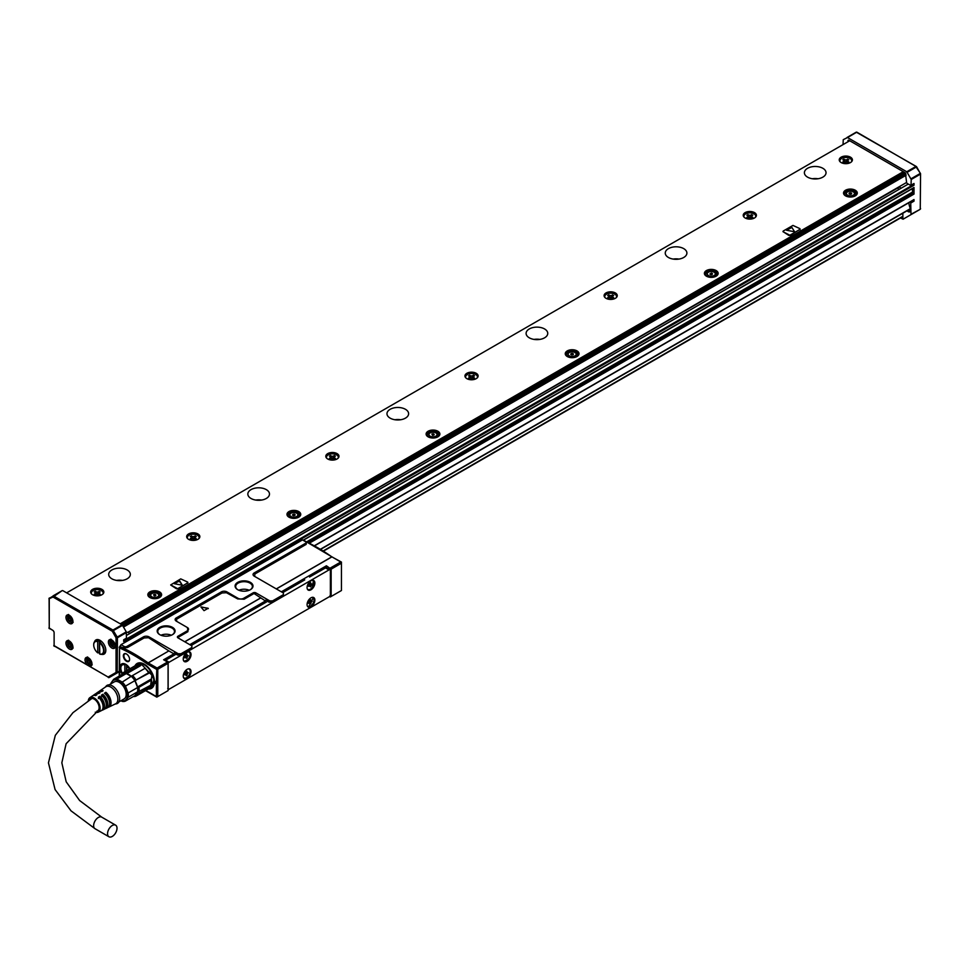 <?xml version="1.0" encoding="UTF-8"?>
<svg xmlns="http://www.w3.org/2000/svg" width="969" height="969" viewBox="0 0 969 969"><rect width="100%" height="100%" fill="white"/><g stroke="black" fill="none" stroke-linecap="round" stroke-linejoin="round"><path stroke-width="1.45" d="M306.349 542.143L305.55 541.683L306.349 542.143L306.168 544.384L254.835 574.023L254.205 572.933L305.55 543.294A1.962 1.139 -0 0 0 305.55 541.683L302.485 539.915L121.04 644.664L119.708 646.698M331.144 596.468L331.144 569.154L341.439 563.219L341.439 590.521L330.308 596.952L329.508 596.492M157.777 669.252L168.073 663.305L168.073 690.618L157.777 696.566L157.777 669.252L156.796 668.683L156.384 681.946L157.22 681.946L157.22 683.872L156.384 683.872L156.384 696.566L157.087 696.965M149.008 636.875A3.937 2.277 -0 0 0 143.448 636.875L144.078 637.965L148.536 637.711L149.008 636.875L178.235 653.748L181.009 653.748L191.862 647.486L191.862 648.77L181.009 655.032L177.4 655.032L174.614 652.621L173.923 653.833L163.628 659.768L167.516 662.021L157.087 668.041L148.136 662.881L147.361 664.031A166.874 96.343 -120 0 0 119.514 647.946L119.223 674.872L120.071 675.599M119.514 674.472L119.223 674.872A0.981 0.981 0 0 0 119.72 675.732L119.514 647.946A0.981 0.63 -66.2 0 1 120.132 646.698L121.04 644.664L124.105 646.432A1.962 1.139 -0 0 0 126.891 646.432L127.52 647.522L144.078 637.965M341.439 562.408L304.266 540.605A0.981 0.981 0 0 0 303.6 540.569M341.439 563.219L341.439 562.081L331.882 556.896L276.371 588.946M331.144 569.154L326.42 565.787L326.42 567.773M281.337 591.817L326.42 565.787M266.172 599.763L268.946 602.173L269.782 600.889L255.877 592.858A1.962 1.139 -0 0 0 253.091 592.858L265.47 600.974L266.172 599.763L268.946 601.374M189.779 644.664L265.47 600.974M304.75 579.898L282.73 592.616M167.516 662.021L168.073 662.99M157.777 696.566L156.796 697.135L145.532 690.631M156.384 683.872L155.415 683.315L155.415 681.377L156.384 681.946M129.919 668.767A8.164 4.712 -120 0 0 125.776 664.346A8.164 4.712 -120 0 0 121.694 663.947A8.164 4.712 -120 0 0 122.288 674.315M126.467 661.221A4.433 2.556 -120 0 0 129.604 659.404A4.433 2.556 -120 0 0 126.467 653.99L126.467 653.99A4.433 2.556 -120 0 0 124.638 653.615A4.433 2.556 -120 0 0 123.499 657.006A4.433 2.556 -120 0 0 126.467 661.221M148.342 689.007A14.365 8.297 -120 0 0 153.066 686.876A14.365 8.297 -120 0 0 149.153 668.44A14.365 8.297 -120 0 0 139.185 662.832A14.365 8.297 -120 0 0 134.97 665.86M120.083 646.686L123.305 647.825L127.52 647.522M143.448 636.875L126.891 646.432M191.862 647.486L191.862 645.875L177.957 637.844A1.962 1.139 -0 0 1 177.957 636.233L187.417 630.771A3.937 2.277 -0 0 0 187.417 627.561L187.925 631.667L178.466 637.13L177.957 636.233M253.091 592.858L243.631 598.321A3.937 2.277 -0 0 1 238.059 598.321L226.928 591.889A3.937 2.277 -0 0 0 221.368 591.889L176.285 617.919A3.937 2.277 -0 0 0 176.285 621.129L187.417 627.561M268.946 602.173L272.568 602.173L283.42 595.911L283.42 594.627L272.568 600.889L269.782 600.889M283.42 594.627L283.42 593.016L254.205 576.143A3.937 2.277 -0 0 1 254.205 572.933M250.377 582.369A8.951 5.172 -0 0 0 237.708 582.369A8.951 5.172 -0 0 0 237.708 589.685L237.708 589.685A8.951 5.172 -0 0 0 250.377 589.685A8.951 5.172 -0 0 0 252.352 584.089A8.951 5.172 -0 0 0 250.377 582.369M172.458 627.355A8.951 5.172 -0 0 0 159.8 627.355A8.951 5.172 -0 0 0 159.8 634.671L159.8 634.671A8.951 5.172 -0 0 0 172.458 634.671A8.951 5.172 -0 0 0 174.432 629.075A8.951 5.172 -0 0 0 172.458 627.355M330.308 568.028L340.749 562.008M174.614 652.621L177.4 655.032M156.384 669.252L147.518 664.128L148.221 662.929L168.872 650.902L148.136 662.881A167.867 96.912 60 0 0 120.132 646.698L120.132 646.698M168.945 650.962L173.923 653.833M177.4 654.232L178.235 653.748M148.536 637.711L168.872 650.902M309.547 577.052L325.511 567.919A1.962 1.139 120 0 1 326.492 567.81L329.969 569.82A1.962 1.139 120 0 0 328.988 569.917L169.115 662.227A1.962 1.139 120 0 0 168.134 663.268M157.087 668.041L156.796 668.683M157.22 683.872L155.827 683.072L155.827 681.619M126.612 654.075A4.033 2.326 -120 0 0 125.074 653.809A4.033 2.326 -120 0 0 124.735 653.954A4.033 2.326 -120 0 0 124.117 657.176A4.033 2.326 -120 0 0 126.745 660.737A4.033 2.326 -120 0 0 128.768 660.931A4.033 2.326 -120 0 0 129.604 659.247M138.434 663.402L139.645 662.808A13.966 8.067 -120 0 0 138.058 663.377A13.966 8.067 -120 0 0 136.799 664.431M150.486 688.135A13.966 8.067 -120 0 0 152.036 687.578A13.966 8.067 -120 0 0 153.32 686.488L152.206 687.239M181.009 653.748L181.009 655.032M178.526 638.171L178.466 637.13M176.77 621.408L176.285 617.919M221.368 591.889L221.998 592.98L176.915 619.009M221.998 592.98L226.443 592.725L237.708 598.927L244.14 599.205L253.599 593.743M272.568 602.173L272.568 600.889M254.835 574.023L254.69 576.422M250.159 589.806A8.358 4.833 -0 0 0 252.412 586.511A8.358 4.833 -0 0 0 251.795 584.707A8.358 4.833 -0 0 0 249.954 583.096A8.358 4.833 -0 0 0 240.845 582.054A8.358 4.833 -0 0 0 235.685 586.511A8.358 4.833 -0 0 0 237.926 589.806M172.24 634.792A8.358 4.833 -0 0 0 174.493 631.497A8.358 4.833 -0 0 0 173.875 629.693A8.358 4.833 -0 0 0 172.034 628.082A8.358 4.833 -0 0 0 162.925 627.04A8.358 4.833 -0 0 0 157.765 631.497A8.358 4.833 -0 0 0 160.006 634.792M200.971 607.03L204.035 610.652L208.165 608.266L200.983 607.042M201.491 606.945L208.287 608.617M169.115 689.213L167.722 688.414L169.115 689.213L328.988 596.916A1.962 1.139 -60 0 0 330.381 594.506L330.381 570.729A1.962 1.139 120 0 0 329.969 569.82M176.007 654.232L165.638 660.216A1.962 1.139 120 0 0 165.118 660.64M267.565 601.374L191.172 645.475M249.19 590.254A8.358 4.833 -0 0 0 238.895 590.254M171.271 635.24A8.358 4.833 -0 0 0 160.975 635.24M189.003 668.804A5.511 3.186 120 0 0 184.013 672.934A5.511 3.186 120 0 0 184.376 678.603A5.511 3.186 120 0 0 185.273 678.857A5.511 3.186 120 0 0 190.251 674.727A5.511 3.186 120 0 0 189.888 669.058A5.511 3.186 120 0 0 189.003 668.804M312.842 597.304A5.511 3.186 120 0 0 307.851 601.434A5.511 3.186 120 0 0 308.215 607.103A5.511 3.186 120 0 0 309.099 607.357A5.511 3.186 120 0 0 314.089 603.227A5.511 3.186 120 0 0 313.726 597.558A5.511 3.186 120 0 0 312.842 597.304M189.003 659.671A5.511 3.186 120 0 0 189.888 652.028A5.511 3.186 120 0 0 185.273 653.93A5.511 3.186 120 0 0 184.376 661.573A5.511 3.186 120 0 0 189.003 659.671M312.842 588.171A5.511 3.186 120 0 0 313.726 580.528A5.511 3.186 120 0 0 309.099 582.43A5.511 3.186 120 0 0 308.215 590.073A5.511 3.186 120 0 0 312.842 588.171M189.597 668.925A5.511 3.186 -60 0 1 189.573 674.654A5.511 3.186 -60 0 1 184.716 678.53L184.122 678.421M313.435 597.425L308.542 607.042A5.511 3.186 -60 0 1 307.948 606.921M184.11 661.379L188.446 659.344A5.511 3.186 120 0 0 189.597 651.895M307.948 589.891A5.511 3.186 120 0 0 312.284 587.856L313.435 580.395M183.444 677.404A5.111 2.955 120 0 0 184.025 677.937A5.111 2.955 120 0 0 188.313 676.168A5.111 2.955 120 0 0 189.137 669.082A5.111 2.955 120 0 0 188.386 668.852M307.282 605.916A5.111 2.955 120 0 0 307.851 606.449A5.111 2.955 120 0 0 312.151 604.68A5.111 2.955 120 0 0 312.975 597.582A5.111 2.955 120 0 0 312.224 597.352M183.444 660.374A5.111 2.955 120 0 0 184.025 660.906A5.111 2.955 120 0 0 188.313 659.138A5.111 2.955 120 0 0 189.137 652.052A5.111 2.955 120 0 0 188.386 651.822M307.282 588.886A5.111 2.955 120 0 0 307.851 589.418A5.111 2.955 120 0 0 312.151 587.65A5.111 2.955 120 0 0 312.975 580.552A5.111 2.955 120 0 0 312.224 580.322M186.302 671.905L187.829 672.462M186.993 672.631L188.386 672.789M187.55 673.273L186.86 675.441L186.302 675.114M185.333 673.903L186.302 675.756L186.86 675.441M186.096 674.339L184.776 674.872L184.776 674.23L186.302 671.578L186.86 671.263L186.86 672.22M310.141 600.405L311.667 600.974M310.819 601.131L312.224 601.289M311.388 601.773L310.698 603.941L310.141 603.626M309.305 602.815L310.698 603.941M309.935 602.851L308.602 603.384L308.602 602.742L310.141 600.09L310.698 599.763L310.698 600.732M186.302 654.874L187.829 655.432M186.993 655.601L188.386 655.759M187.55 656.243L186.86 658.411L186.302 658.084M185.467 657.285L186.86 658.411M186.096 657.309L184.776 657.842L184.776 657.2L186.302 654.547L186.86 654.232L186.86 655.189M310.141 583.374L311.667 583.944M310.819 584.101L312.224 584.259M311.388 584.743L310.698 586.911L310.141 586.584M309.305 585.785L310.698 586.911M309.935 585.821L308.602 586.354L308.602 585.712L310.141 583.059L310.698 582.732L310.698 583.701M139.1 663.135L139.839 662.808M186.714 672.789L186.024 673.988L186.86 674.472M310.552 601.289L309.862 602.5L310.698 602.972M186.714 655.759L186.024 656.958L186.86 657.442M310.552 584.259L309.862 585.47L310.698 585.942M127.145 665.34L129.81 668.84M125.498 664.201L125.146 664.407A7.377 4.264 -120 0 0 122.36 664.468A7.377 4.264 -120 0 0 120.834 667.847A7.377 4.264 -120 0 0 120.834 668.004M126.539 664.855L126.539 670.73M126.685 670.645L126.963 665.449M126.685 665.933A6.989 4.033 60 0 1 128.065 667.29A6.989 4.033 60 0 1 129.337 669.119M122.821 673.891A6.989 4.033 60 0 1 120.834 668.162A6.989 4.033 60 0 1 124.868 664.891L125.146 664.407M124.868 664.891L124.868 671.687M153.853 685.362A13.772 7.958 60 0 1 153.599 685.798A13.772 7.958 60 0 1 151.939 687.409A13.772 7.958 60 0 1 151.794 687.481M138.022 663.632A13.772 7.958 60 0 1 138.155 663.547A13.772 7.958 60 0 1 140.893 662.905M136.035 665.279A13.772 7.958 60 0 1 137.537 663.91A13.772 7.958 60 0 1 149.093 668.658L154.059 679.802L151.309 687.772L148.754 688.414M136.266 665.182A13.578 7.837 60 0 1 148.887 668.852A13.578 7.837 60 0 1 153.877 681.522A13.578 7.837 60 0 1 148.79 688.305M145.992 687.978A12.391 7.158 60 0 0 149.093 687.457L148.596 688.862L136.072 696.093L134.873 695.645L137.441 692.266A12.391 7.158 60 0 1 135.175 695.488L150.486 686.658L151.879 675.236L142.007 664.831L138.579 664.94M110.866 683.848A12.391 7.158 60 0 1 110.987 683.097L113.664 679.293A12.391 7.158 60 0 1 116.886 679.015L122.227 682.091L131.251 676.289A12.391 7.158 60 0 0 126.709 673.673L140.626 665.63L139.366 665.061A13.384 7.728 -120 0 0 135.793 665.388L123.269 672.619A13.384 7.728 60 0 1 126.842 672.292L139.366 665.061M145.023 668.331L145.156 668.259A12.391 7.158 60 0 1 149.093 673.14L148.596 672.777A13.384 7.728 -120 0 0 145.023 668.331L132.499 675.563A13.384 7.728 60 0 1 136.072 680.008L148.596 672.777M136.072 680.008L135.175 681.171A12.391 7.158 60 0 1 137.441 687.021L134.873 680.662L149.093 673.14M151.358 678.99L151.43 680.068L138.906 687.3L137.441 687.021L151.358 678.99A12.391 7.158 60 0 1 151.661 681.788A12.391 7.158 60 0 1 151.648 682.176M113.664 679.293L123.087 673.855A12.391 7.158 -120 0 0 122.772 674.024A12.391 7.158 -120 0 0 122.482 674.206M134.873 695.645L125.449 701.084L128.126 697.28L137.537 691.842A12.391 7.158 60 0 0 137.537 687.554L128.126 692.992L125.449 686.1L134.873 680.662A12.391 7.158 60 0 0 131.651 676.653L126.309 673.576A12.391 7.158 -120 0 1 126.709 673.673L126.842 672.292M131.251 676.289L132.499 675.563M137.441 692.266L151.43 684.841A13.384 7.728 -120 0 0 151.661 682.588A13.384 7.728 -120 0 0 151.43 680.068M122.772 674.024L123.269 672.619M123.087 673.855A12.391 7.158 60 0 1 126.309 673.576L116.886 679.015M138.906 687.3A13.384 7.728 60 0 1 138.906 692.072M136.072 696.093A13.384 7.728 60 0 1 133.322 696.541M120.871 700.793L122.227 701.374A12.391 7.158 60 0 0 125.449 701.084M122.227 682.091A12.391 7.158 60 0 1 123.766 683.739A12.391 7.158 60 0 1 125.449 686.1M111.241 683.642A11.604 6.698 60 0 1 123.172 684.332A11.604 6.698 60 0 1 127.363 696.372A11.604 6.698 60 0 1 121.077 700.672M128.126 692.992A12.391 7.158 60 0 1 128.126 697.28M109.085 684.877L114.318 681.861A9.835 5.681 60 0 1 123.402 686.355A9.835 5.681 60 0 1 125.34 697.753A9.835 5.681 60 0 1 124.153 698.903L118.933 701.919M105.803 686.573A10.429 6.02 60 0 1 106.081 686.209A10.429 6.02 60 0 1 116.05 689.25A10.429 6.02 60 0 1 118.751 702.21A10.429 6.02 60 0 1 116.268 703.857L115.154 704.039M99.044 691.539A9.278 5.354 60 0 1 99.65 690.994L105.754 686.815A9.835 5.681 60 0 1 114.936 690.994A9.835 5.681 60 0 1 116.995 702.573A9.835 5.681 60 0 1 115.59 703.833L108.916 707.031A9.278 5.354 60 0 1 108.14 707.285M88.312 700.769A8.358 4.833 60 0 1 89.003 698.564A8.358 4.833 60 0 1 89.826 697.704A8.358 4.833 60 0 1 97.627 701.265A8.358 4.833 60 0 1 99.383 711.113A8.358 4.833 60 0 1 98.184 712.179L101.079 710.786A8.612 4.966 60 0 0 102.314 709.683A8.612 4.966 60 0 0 98.366 697.196L99.759 696.287A8.733 5.039 60 0 1 103.78 708.969A8.733 5.039 60 0 1 102.532 710.095L104.277 709.26A8.878 5.124 60 0 0 105.548 708.121A8.878 5.124 60 0 0 101.43 695.197L102.823 694.288A9 5.196 60 0 1 107.014 707.406A9 5.196 60 0 1 105.73 708.569A9 5.196 60 0 1 104.943 708.823M102.532 710.095A8.733 5.039 60 0 1 101.757 710.35M98.184 712.179A8.358 4.833 60 0 1 95.289 712.179M105.73 708.569L107.462 707.733A9.145 5.281 60 0 0 108.77 706.558A9.145 5.281 60 0 0 104.482 693.198L105.875 692.302A9.278 5.354 60 0 1 110.248 705.844A9.278 5.354 60 0 1 108.916 707.031M99.65 690.994A9.278 5.354 60 0 1 103.102 690.691L101.709 691.6A9.145 5.281 60 0 0 98.329 691.902L96.73 692.992A9 5.196 60 0 1 100.037 692.69L98.644 693.586A8.878 5.124 60 0 0 95.398 693.901L93.811 694.979A8.733 5.039 60 0 1 96.973 694.676L95.58 695.585A8.612 4.966 60 0 0 92.479 695.887L89.826 697.704M96.125 693.538A9 5.196 60 0 1 96.73 692.992M93.206 695.536A8.733 5.039 60 0 1 93.811 694.979M102.823 694.288L102.823 695.996A6.989 4.033 60 0 1 106.287 704.463M99.759 696.287L99.759 697.753A6.989 4.033 60 0 1 103.065 706.91M89.705 699.86A6.989 4.033 60 0 1 89.863 699.606A6.989 4.033 60 0 1 90.698 698.782A6.989 4.033 60 0 1 97.154 701.98A6.989 4.033 60 0 1 98.523 710.071A6.989 4.033 60 0 1 97.687 710.883A6.989 4.033 60 0 1 96.839 711.185M105.875 692.302L105.875 694.228A6.989 4.033 60 0 1 109.424 701.81M98.366 698.564L99.759 697.753M101.43 696.796L102.823 695.996M112.283 836.417A6.686 3.864 -60 0 1 108.94 836.756A6.686 3.864 -60 0 1 107.91 831.39A6.686 3.864 -60 0 1 112.283 825.491A6.686 3.864 -60 0 1 115.626 825.164A6.686 3.864 -60 0 1 116.655 830.53A6.686 3.864 -60 0 1 112.283 836.417M120.204 623.782L903.29 171.683M849.716 140.747L66.643 592.858M782.964 231.603L788.778 235.382L790.171 235.382L800.152 229.193M170.75 585.058L176.564 588.837L177.957 588.837L187.938 582.648M704.669 272.253A6.892 3.973 0 0 0 704.39 273.379A6.892 3.973 0 0 0 710.289 277.316A6.892 3.973 0 0 0 717.884 274.493A6.892 3.973 0 0 0 718.162 273.379A6.892 3.973 0 0 0 712.251 269.443A6.892 3.973 0 0 0 704.669 272.253M608.823 291.972A6.589 3.803 0 0 0 604.087 295.63A6.589 3.803 0 0 0 612.529 299.276A6.589 3.803 0 0 0 617.265 295.63A6.589 3.803 0 0 0 608.823 291.972M747.959 211.642A6.589 3.803 0 0 0 743.223 215.3A6.589 3.803 0 0 0 751.678 218.946A6.589 3.803 0 0 0 756.414 215.3A6.589 3.803 0 0 0 747.959 211.642M95.398 588.401A6.589 3.803 0 0 0 90.662 592.047A6.589 3.803 0 0 0 99.104 595.705A6.589 3.803 0 0 0 103.84 592.047A6.589 3.803 0 0 0 95.398 588.401M843.963 156.215A6.589 3.803 0 0 0 839.227 159.873A6.589 3.803 0 0 0 847.681 163.519A6.589 3.803 0 0 0 852.417 159.873A6.589 3.803 0 0 0 843.963 156.215M127.169 569.966A10.816 6.25 0 0 0 115.372 568.609A10.816 6.25 0 0 0 108.698 574.375A10.816 6.25 0 0 0 111.859 578.796A10.816 6.25 0 0 0 123.657 580.152A10.816 6.25 0 0 0 130.343 574.375A10.816 6.25 0 0 0 127.169 569.966M266.305 489.636A10.816 6.25 0 0 0 254.508 488.279A10.816 6.25 0 0 0 247.834 494.045A10.816 6.25 0 0 0 251.007 498.466A10.816 6.25 0 0 0 262.793 499.822A10.816 6.25 0 0 0 269.479 494.045A10.816 6.25 0 0 0 266.305 489.636M405.442 409.293A10.816 6.25 0 0 0 393.656 407.949A10.816 6.25 0 0 0 386.97 413.715A10.816 6.25 0 0 0 390.144 418.136A10.816 6.25 0 0 0 401.929 419.492A10.816 6.25 0 0 0 408.615 413.715A10.816 6.25 0 0 0 405.442 409.293M544.59 328.963A10.816 6.25 0 0 0 532.793 327.607A10.816 6.25 0 0 0 526.106 333.384A10.816 6.25 0 0 0 529.28 337.806A10.816 6.25 0 0 0 541.077 339.162A10.816 6.25 0 0 0 547.751 333.384A10.816 6.25 0 0 0 544.59 328.963M683.726 248.633A10.816 6.25 0 0 0 671.929 247.277A10.816 6.25 0 0 0 665.255 253.054A10.816 6.25 0 0 0 668.416 257.475A10.816 6.25 0 0 0 680.214 258.832A10.816 6.25 0 0 0 686.9 253.054A10.816 6.25 0 0 0 683.726 248.633M822.863 168.303A10.816 6.25 0 0 0 811.065 166.947A10.816 6.25 0 0 0 804.391 172.724A10.816 6.25 0 0 0 807.565 177.145A10.816 6.25 0 0 0 819.35 178.49A10.816 6.25 0 0 0 826.036 172.724A10.816 6.25 0 0 0 822.863 168.303M161.326 595.826A6.892 3.973 0 0 0 161.605 594.7A6.892 3.973 0 0 0 155.694 590.763A6.892 3.973 0 0 0 148.112 593.585A6.892 3.973 0 0 0 147.833 594.7A6.892 3.973 0 0 0 153.732 598.636A6.892 3.973 0 0 0 161.326 595.826M300.463 515.496A6.892 3.973 0 0 0 300.741 514.369A6.892 3.973 0 0 0 294.83 510.433A6.892 3.973 0 0 0 287.248 513.255A6.892 3.973 0 0 0 286.969 514.369A6.892 3.973 0 0 0 292.88 518.306A6.892 3.973 0 0 0 300.463 515.496M439.599 435.166A6.892 3.973 0 0 0 439.878 434.039A6.892 3.973 0 0 0 433.979 430.103A6.892 3.973 0 0 0 426.384 432.925A6.892 3.973 0 0 0 426.106 434.039A6.892 3.973 0 0 0 432.017 437.976A6.892 3.973 0 0 0 439.599 435.166M578.747 354.824A6.892 3.973 0 0 0 579.026 353.709A6.892 3.973 0 0 0 573.115 349.773A6.892 3.973 0 0 0 565.533 352.595A6.892 3.973 0 0 0 565.254 353.709A6.892 3.973 0 0 0 571.153 357.646A6.892 3.973 0 0 0 578.747 354.824M857.02 194.163A6.892 3.973 0 0 0 857.299 193.049A6.892 3.973 0 0 0 851.388 189.112A6.892 3.973 0 0 0 843.805 191.923A6.892 3.973 0 0 0 843.527 193.049A6.892 3.973 0 0 0 849.438 196.986A6.892 3.973 0 0 0 857.02 194.163M473.393 379.618A6.589 3.803 0 0 0 478.129 375.96A6.589 3.803 0 0 0 469.686 372.314A6.589 3.803 0 0 0 464.95 375.96A6.589 3.803 0 0 0 473.393 379.618M334.257 459.948A6.589 3.803 0 0 0 338.993 456.29A6.589 3.803 0 0 0 330.538 452.644A6.589 3.803 0 0 0 325.802 456.29A6.589 3.803 0 0 0 334.257 459.948M195.12 540.278A6.589 3.803 0 0 0 199.856 536.62A6.589 3.803 0 0 0 191.402 532.974A6.589 3.803 0 0 0 186.666 536.62A6.589 3.803 0 0 0 195.12 540.278M910.678 201.673L911.017 214.609L903.072 219.2L900.516 217.952M122.385 580.407A10.816 6.25 0 0 0 116.643 580.407M261.521 500.077A10.816 6.25 0 0 0 255.792 500.077M400.657 419.747A10.816 6.25 0 0 0 394.928 419.747M539.806 339.404A10.816 6.25 0 0 0 534.064 339.404M678.942 259.074A10.816 6.25 0 0 0 673.201 259.074M818.078 178.744A10.816 6.25 0 0 0 812.349 178.744M799.909 229.762L799.909 228.636L792.945 225.426L783.206 231.046L783.206 231.845L790.171 235.382M799.909 229.435L790.171 235.055M187.695 583.217L187.695 582.09L180.731 578.881L170.714 584.901L177.957 588.837M187.695 582.89L177.957 588.522M709.393 270.993A6.892 3.973 0 0 0 704.669 273.706A6.892 3.973 0 0 0 704.499 274.106M718.041 274.106A6.892 3.973 0 0 0 713.148 270.993M604.123 296.029A6.589 3.803 180 0 1 608.823 292.783A6.589 3.803 180 0 1 617.229 296.029M743.259 215.699A6.589 3.803 180 0 1 747.959 212.453A6.589 3.803 180 0 1 756.377 215.699M90.698 592.459A6.589 3.803 180 0 1 95.398 589.2A6.589 3.803 180 0 1 103.804 592.459M839.263 160.273A6.589 3.803 180 0 1 843.963 157.026A6.589 3.803 180 0 1 852.381 160.273M161.484 595.426A6.892 3.973 0 0 0 156.59 592.325M152.836 592.325A6.892 3.973 0 0 0 148.112 595.027A6.892 3.973 0 0 0 147.942 595.426M300.632 515.096A6.892 3.973 0 0 0 295.727 511.995M291.984 511.995A6.892 3.973 0 0 0 287.248 514.696A6.892 3.973 0 0 0 287.078 515.096M439.769 434.766A6.892 3.973 0 0 0 434.875 431.665M431.12 431.665A6.892 3.973 0 0 0 426.384 434.366A6.892 3.973 0 0 0 426.227 434.766M578.905 354.436A6.892 3.973 0 0 0 574.011 351.335M570.256 351.335A6.892 3.973 0 0 0 565.533 354.036A6.892 3.973 0 0 0 565.363 354.436M857.19 193.764A6.892 3.973 0 0 0 852.284 190.663M848.541 190.663A6.892 3.973 0 0 0 843.805 193.376A6.892 3.973 0 0 0 843.636 193.764M464.987 376.36A6.589 3.803 180 0 1 469.686 373.113A6.589 3.803 180 0 1 478.092 376.36M325.838 456.69A6.589 3.803 180 0 1 330.538 453.444A6.589 3.803 180 0 1 338.956 456.69M186.702 537.02A6.589 3.803 180 0 1 191.402 533.774A6.589 3.803 180 0 1 199.808 537.02M903.072 219.2L912.108 213.979A0.981 0.799 -120 0 1 912.12 213.979L920.053 209.389A0.981 0.799 60 0 0 920.405 208.832M902.866 217.71L902.175 218.11L902.866 217.71L902.866 213.216M901.206 217.553L902.175 218.11M907.008 210.83A13.178 7.607 60 0 1 907.808 211.375A3.537 2.047 60 0 0 909.346 211.945A3.537 2.047 60 0 0 909.927 211.775A3.537 2.047 60 0 0 910.266 208.371A13.178 7.607 60 0 1 909.552 206.385A13.178 7.607 60 0 1 908.837 202.739M87.513 665.158L89.463 666.284A4.918 2.834 -120 0 0 90.941 666.127A4.918 2.834 -120 0 0 91.534 665.546A4.918 2.834 -120 0 0 91.97 663.874A4.918 2.834 -120 0 0 89.814 658.92A4.918 2.834 -120 0 0 86.023 657.6A4.918 2.834 -120 0 0 85.429 658.169A4.918 2.834 -120 0 0 85.006 659.853A4.918 2.834 -120 0 0 87.513 665.158L54.119 645.875L54.119 632.696A1.962 1.139 -120 0 0 52.726 630.286L49.249 628.287L49.249 599.217A0.981 0.799 -120 0 1 49.455 597.958L49.455 597.958A0.981 0.981 0 0 0 48.959 598.806L53.016 597.037L112.271 631.243L116.038 637.772L116.038 672.45L108.092 677.04L89.463 666.284M118.327 672.268L108.794 677.44M126.467 632.866L127.581 632.224A2.556 1.478 -120 0 1 129.41 633.581L129.337 633.787M898.869 187.332L128.078 632.357L906.33 182.608M847.911 141.789L848.602 140.105L905.373 172.882L906.669 182.971A3.149 1.817 60 0 1 907.299 183.553L911.017 185.539L913.997 183.492L913.997 185.249L913.585 184.534L123.693 640.57M786.453 230.234L791.903 227.461L794.592 231.761L791.903 227.461L786.453 230.222L794.592 231.761M179.047 580.819L182.378 585.228L179.689 580.915L174.238 583.689L182.378 585.228M717.036 275.547A5.899 3.404 0 0 0 717.181 274.821A5.899 3.404 0 0 0 717.157 274.566M705.384 274.566A5.899 3.404 0 0 0 705.371 274.821A5.899 3.404 0 0 0 705.505 275.547M160.479 596.88A5.899 3.404 0 0 0 160.624 596.153A5.899 3.404 0 0 0 160.6 595.887M148.826 595.887A5.899 3.404 0 0 0 148.814 596.153A5.899 3.404 0 0 0 148.947 596.88M299.627 516.55A5.899 3.404 0 0 0 299.76 515.823A5.899 3.404 0 0 0 299.748 515.556M287.975 515.556A5.899 3.404 0 0 0 287.95 515.823A5.899 3.404 0 0 0 288.084 516.55M438.763 436.22A5.899 3.404 0 0 0 438.896 435.481A5.899 3.404 0 0 0 438.884 435.226M427.111 435.226A5.899 3.404 0 0 0 427.087 435.481A5.899 3.404 0 0 0 427.232 436.22M577.899 355.877A5.899 3.404 0 0 0 578.033 355.151A5.899 3.404 0 0 0 578.021 354.896M566.247 354.896A5.899 3.404 0 0 0 566.235 355.151A5.899 3.404 0 0 0 566.368 355.877M856.184 195.217A5.899 3.404 0 0 0 856.317 194.49A5.899 3.404 0 0 0 856.305 194.236M844.532 194.236A5.899 3.404 0 0 0 844.508 194.49A5.899 3.404 0 0 0 844.641 195.217M911.017 178.793L920.053 173.572L920.259 174.263L911.223 179.483L906.754 171.755L847.5 137.537L843.248 139.669L843.042 144.611M49.249 598.406L62.258 590.569L53.016 597.037A0.981 0.799 -120 0 1 53.222 595.79L112.961 630.044L117.225 637.081L126.273 631.861L126.467 638.159L123.693 639.77L123.693 641.539L913.997 185.249M913.997 199.553L314.537 545.644L913.997 199.553L913.997 201.164L911.223 202.763M911.223 179.483L911.017 185.539M913.997 187.501L303.043 540.242L913.997 187.501L913.997 194.091L913.585 193.364L308.639 542.628M913.464 200.062L913.997 201.164M912.326 188.664L912.628 192.795A3.937 2.277 -120 0 0 912.604 192.262L912.604 188.507M66.376 641.381A4.918 2.834 -120 0 0 67.346 647.086A4.918 2.834 -120 0 0 71.888 649.327A4.918 2.834 -120 0 0 72.481 648.758A4.918 2.834 -120 0 0 71.512 643.065A4.918 2.834 -120 0 0 66.97 640.812A4.918 2.834 -120 0 0 66.376 641.381M101.697 654.341A8.164 4.712 -120 0 0 104.119 654.075A8.164 4.712 -120 0 0 105.815 650.332A8.164 4.712 -120 0 0 102.242 642.12A8.164 4.712 -120 0 0 95.955 639.928A8.164 4.712 -120 0 0 94.502 641.878M98.656 652.682A8.164 4.712 -120 0 0 99.553 653.36M72.481 623.055A4.918 2.834 -120 0 0 71.512 617.35A4.918 2.834 -120 0 0 66.97 615.109A4.918 2.834 -120 0 0 66.376 615.678A4.918 2.834 -120 0 0 67.346 621.371A4.918 2.834 -120 0 0 71.888 623.624A4.918 2.834 -120 0 0 72.481 623.055M114.911 647.716A4.918 2.834 -120 0 0 113.942 642.011A4.918 2.834 -120 0 0 109.4 639.77A4.918 2.834 -120 0 0 108.807 640.339A4.918 2.834 -120 0 0 109.776 646.032A4.918 2.834 -120 0 0 114.318 648.285A4.918 2.834 -120 0 0 114.911 647.716M126.467 632.551L117.431 637.772L116.038 637.772L117.225 637.081L117.431 637.772L117.225 672.898L119.223 671.747L109.279 677.488A0.981 0.799 -120 0 1 108.092 677.04L53.828 645.475A0.981 0.981 0 0 0 54.325 646.323L54.809 646.275M129.422 633.581L900.722 188.434M898.978 186.86A2.556 1.478 60 0 1 900.54 187.853A2.556 1.478 60 0 1 900.807 188.216M898.529 189.536A2.071 1.187 60 0 1 898.517 187.538M122.009 624.823L122.506 625.344L112.271 631.243L112.961 630.044L122.009 624.823L62.755 590.618M126.273 631.861L122.506 625.344M126.467 638.159L123.693 640.097M179.047 580.831L174.238 583.689M616.32 297.604A5.899 3.404 0 0 0 616.345 297.556A5.899 3.404 0 0 0 616.575 296.599A5.899 3.404 0 0 0 611.512 293.219A5.899 3.404 0 0 0 605.007 295.63A5.899 3.404 0 0 0 604.777 296.599A5.899 3.404 0 0 0 605.031 297.604M755.457 217.262A5.899 3.404 0 0 0 755.481 217.226A5.899 3.404 0 0 0 755.723 216.257A5.899 3.404 0 0 0 750.66 212.889A5.899 3.404 0 0 0 744.156 215.3A5.899 3.404 0 0 0 743.913 216.257A5.899 3.404 0 0 0 744.18 217.262M102.896 594.021A5.899 3.404 0 0 0 102.92 593.973A5.899 3.404 0 0 0 103.15 593.016A5.899 3.404 0 0 0 98.087 589.649A5.899 3.404 0 0 0 91.583 592.059A5.899 3.404 0 0 0 91.352 593.016A5.899 3.404 0 0 0 91.607 594.021M851.46 161.835A5.899 3.404 0 0 0 851.485 161.799A5.899 3.404 0 0 0 851.727 160.83A5.899 3.404 0 0 0 846.664 157.463A5.899 3.404 0 0 0 840.159 159.873A5.899 3.404 0 0 0 839.917 160.83A5.899 3.404 0 0 0 840.184 161.835M477.172 377.934A5.899 3.404 0 0 0 477.196 377.886A5.899 3.404 0 0 0 477.438 376.929A5.899 3.404 0 0 0 472.375 373.549A5.899 3.404 0 0 0 465.871 375.96A5.899 3.404 0 0 0 465.629 376.929A5.899 3.404 0 0 0 465.895 377.934M338.036 458.264A5.899 3.404 0 0 0 338.06 458.216A5.899 3.404 0 0 0 338.302 457.259A5.899 3.404 0 0 0 333.239 453.88A5.899 3.404 0 0 0 326.735 456.302A5.899 3.404 0 0 0 326.492 457.259A5.899 3.404 0 0 0 326.759 458.264M198.899 538.594A5.899 3.404 0 0 0 198.924 538.546A5.899 3.404 0 0 0 199.166 537.589A5.899 3.404 0 0 0 194.103 534.21A5.899 3.404 0 0 0 187.598 536.632A5.899 3.404 0 0 0 187.356 537.589A5.899 3.404 0 0 0 187.623 538.594M913.585 193.364L912.628 192.795M96.961 639.576A8.164 4.712 -120 0 0 96.403 640.57M103.78 653.36A8.164 4.712 -120 0 0 104.918 653.372M320.63 549.12L910.375 208.638M847.015 137.489L856.051 132.268L857.238 132.729M608.798 294.867L609.707 297.241L609.707 295.388L608.798 294.867L607.684 295.509L608.593 296.029A1.381 0.799 0 0 1 608.593 297.156L607.684 297.677L609.707 297.798A1.381 0.799 0 0 1 611.645 297.798L612.553 298.319L613.668 297.677L612.759 297.156L612.759 298.198M609.707 295.388A1.381 0.799 0 0 0 611.645 295.388L611.039 298.004M612.36 298.21L612.36 296.599A1.381 0.799 0 0 1 612.759 296.029L613.668 295.509L611.645 295.388M747.935 214.537L748.843 216.911L748.843 215.057L746.82 215.179L747.729 215.699A1.381 0.799 0 0 1 747.729 216.826L746.82 217.347L748.843 217.468A1.381 0.799 0 0 1 750.793 217.468L752.804 217.347L751.908 216.826L751.908 217.868M748.843 215.057A1.381 0.799 0 0 0 750.793 215.057L750.176 217.674M751.496 217.88L751.496 216.257A1.381 0.799 0 0 1 751.908 215.699L752.804 215.179L750.793 215.057M95.374 591.284L96.282 593.658L96.282 591.817L95.374 591.284L94.259 591.926L95.168 592.459A1.381 0.799 0 0 1 95.168 593.573L94.259 594.106L96.282 594.227A1.381 0.799 0 0 1 98.232 594.227L100.243 594.106L99.335 593.573L99.335 594.627M96.282 591.817A1.381 0.799 0 0 0 98.232 591.817L97.615 594.433M98.935 594.627L98.935 593.016A1.381 0.799 0 0 1 99.335 592.459L100.243 591.926L98.232 591.817M843.938 159.11L844.847 161.472L844.847 159.631L843.938 159.11L842.836 159.752L843.733 160.273A1.381 0.799 0 0 1 843.733 161.399L842.836 161.92L843.938 162.562L844.847 162.041A1.381 0.799 0 0 1 846.797 162.041L848.82 161.92L847.911 161.399L847.911 162.441M844.847 159.631A1.381 0.799 0 0 0 846.797 159.631L846.179 162.247M847.512 162.453L847.512 160.83A1.381 0.799 0 0 1 847.911 160.273L848.82 159.752L846.797 159.631M469.662 375.197L470.559 377.571L470.559 375.718L468.548 375.839L469.456 376.36A1.381 0.799 0 0 1 469.456 377.486L468.548 378.007L470.559 378.128A1.381 0.799 0 0 1 472.509 378.128L473.417 378.649L474.531 378.007L473.623 377.486L473.623 378.528M470.559 375.718A1.381 0.799 0 0 0 472.509 375.718L471.891 378.334M473.223 378.54L473.223 376.929A1.381 0.799 0 0 1 473.623 376.36L474.531 375.839L473.417 375.197L472.509 375.718M330.514 455.527L331.422 457.901L331.422 456.048L330.514 455.527L329.412 456.169L330.308 456.69A1.381 0.799 0 0 1 330.308 457.816L329.412 458.337L330.514 458.979L331.422 458.458A1.381 0.799 0 0 1 333.372 458.458L334.281 458.979L335.395 458.337L334.487 457.816L334.487 458.858M331.422 456.048A1.381 0.799 0 0 0 333.372 456.048L332.755 458.664M334.087 458.87L334.087 457.259A1.381 0.799 0 0 1 334.487 456.69L335.395 456.169L334.281 455.527L333.372 456.048M191.377 535.857L192.286 538.231L192.286 536.378L190.263 536.499L191.172 537.02A1.381 0.799 0 0 1 191.172 538.146L190.263 538.667L192.286 538.788A1.381 0.799 0 0 1 194.236 538.788L196.247 538.667L195.35 538.146L195.35 539.2M192.286 536.378A1.381 0.799 0 0 0 194.236 536.378L193.618 538.994M194.939 539.2L194.939 537.589A1.381 0.799 0 0 1 195.35 537.02L196.247 536.499L194.236 536.378M612.553 294.867L612.977 295.908M612.553 295.666L611.645 297.241M609.707 297.241L610.325 298.004M751.69 214.537L752.114 215.578M751.69 215.336L750.793 216.911M748.843 216.911L749.461 217.674M99.129 591.284L99.553 592.338M99.129 592.095L98.232 593.658M96.282 593.658L96.9 594.433M847.705 159.11L848.117 160.151M847.705 159.909L846.797 161.472M844.847 161.472L845.465 162.247M473.417 375.197L473.829 376.238M473.417 375.996L472.509 377.571M470.559 377.571L471.176 378.334M334.281 455.527L334.693 456.569M334.281 456.326L333.372 457.901M331.422 457.901L332.04 458.664M195.132 535.857L195.556 536.899M195.132 536.669L194.236 538.231M192.286 538.231L192.904 538.994M98.366 639.649A7.377 4.264 -120 0 0 97.457 639.964L95.228 641.248A7.377 4.264 -120 0 0 93.702 644.627A7.377 4.264 -120 0 0 93.702 644.797M99.553 653.93A6.989 4.033 -120 0 0 103.586 650.659A6.989 4.033 -120 0 0 99.553 642.713L99.831 654.099A7.377 4.264 -120 0 0 102.617 654.027L104.834 652.743A7.377 4.264 -120 0 0 105.56 652.113M87.888 658.278A3.549 2.047 -120 0 0 86.895 661.633A3.549 2.047 -120 0 0 90.299 664.746A3.549 2.047 -120 0 0 91.292 661.391A3.549 2.047 -120 0 0 87.888 658.278A9.835 7.704 86.9 0 0 88.191 660.325L88.869 659.55M90.674 662.687L89.233 663.135L90.686 663.159L90.686 662.202L89.293 659.792L88.361 659.841M89.233 663.135L90.262 661.112M89.875 662.178L88.458 663.486M88.361 663.062L87.392 661.367L90.02 660.701M87.392 660.41L88.191 660.325L87.065 660.107L87.392 661.367M710.761 274.615L709.841 274.045L711.44 273.088L711.791 274.384L711.44 273.088M711.803 273.149L712.518 273.803M712.106 273.549L712.106 274.481L711.113 274.627M154.204 595.935L153.611 594.663L154.883 594.409L155.234 595.717L154.883 594.409M155.246 594.469L155.961 595.123M154.555 595.959L155.597 595.438M293.341 515.605L292.42 515.048L294.019 514.079L294.37 515.387L294.019 514.079M294.382 514.139L295.097 514.793M294.685 514.539L294.685 515.484L295.097 514.551M293.692 515.629L294.939 515.326M432.477 435.275L431.895 434.003L433.155 433.749L433.506 435.057L433.155 433.749M433.518 433.809L434.233 434.463M432.828 435.299L433.882 434.778M571.625 354.945L570.705 354.412L571.092 353.588L572.304 353.419L572.643 354.715M572.667 353.479L572.679 354.727L572.304 353.419M572.679 353.709L573.382 354.133M572.958 353.879L572.958 354.811L573.382 353.891M571.976 354.969L573.212 354.654M849.898 194.285L848.989 193.752L849.365 192.928L850.576 192.758L850.927 194.054M850.939 192.807L850.952 194.066L850.576 192.758M850.952 193.049L851.654 193.473M851.242 193.219L851.242 194.151L851.654 193.219M850.249 194.297L851.497 193.994M68.823 641.49A3.549 2.047 -120 0 0 67.83 644.833A3.549 2.047 -120 0 0 71.234 647.958A3.549 2.047 -120 0 0 72.227 644.603A3.549 2.047 -120 0 0 68.823 641.49A9.835 7.704 86.9 0 0 69.126 643.537L69.804 642.762M71.609 645.899L70.168 646.347L71.621 646.371L71.621 645.402L70.228 642.992L69.296 643.053M70.168 646.347L71.197 644.324M70.822 645.39L69.393 646.698M69.296 646.262L68.327 644.579L70.955 643.913M68.327 643.622L69.126 643.537L68.012 643.319L68.327 644.579M102.617 654.027A7.377 4.264 -120 0 0 103.901 648.697A7.377 4.264 -120 0 0 99.831 642.229L101.212 641.43A7.377 4.264 -120 0 0 100.316 640.812A7.377 4.264 -120 0 0 99.407 640.388L98.014 641.187A7.377 4.264 -120 0 0 95.228 641.248M97.736 652.888L97.736 641.672A6.989 4.033 -120 0 0 93.702 644.954A6.989 4.033 -120 0 0 97.736 652.888L99.407 652.246A7.377 4.264 -120 0 0 99.553 652.355M68.823 615.775A3.549 2.047 -120 0 0 67.83 619.13A3.549 2.047 -120 0 0 71.234 622.255A3.549 2.047 -120 0 0 72.227 618.9A3.549 2.047 -120 0 0 68.823 615.775A9.835 7.704 86.9 0 0 69.126 617.834L69.804 617.059M71.609 620.196L70.168 620.632L71.621 620.669L71.621 619.7L70.228 617.289L69.296 617.35M70.168 620.632L71.197 618.622M70.822 619.688L69.393 620.984M69.296 620.56L68.327 618.876L70.955 618.198M68.327 617.907L69.126 617.834L68.012 617.616L68.327 618.876M112.61 645.306L113.543 645.148L112.67 646.129L111.835 645.645L113.639 643.283M113.252 644.349L111.835 645.645M111.738 645.221L110.769 643.537L113.397 642.859M111.265 640.436A3.549 2.047 -120 0 0 110.272 643.791A3.549 2.047 -120 0 0 113.676 646.917A3.549 2.047 -120 0 0 114.669 643.561A3.549 2.047 -120 0 0 111.265 640.436A9.835 7.704 86.9 0 0 111.568 642.495L110.442 642.277L110.769 643.537M114.051 644.857L112.67 641.95L111.835 641.466L110.769 642.568M87.065 661.076L88.906 660.495M68.012 644.288L69.841 643.707M99.407 652.246L99.407 640.388M68.012 618.573L69.841 618.004M110.442 643.234L111.447 642.641M111.447 642.665L112.283 642.665M156.384 696.566L145.822 690.461M330.865 596.638L330.865 568.997M124.105 646.432L123.305 647.825M303.745 540.641L303.794 540.666A167.867 96.912 60 0 1 331.798 556.836L276.274 588.898M255.295 593.852L255.877 592.858M184.813 641.805L260.504 598.103M187.417 630.771L187.925 631.667M226.443 592.725L226.928 591.889M238.059 598.321L237.708 598.927M243.631 598.321L244.14 599.205M305.55 543.294L306.168 544.384M184.728 641.757L260.431 598.043M169.115 662.227L165.638 660.216M328.988 569.917L325.511 567.919M154.386 683A13.772 7.958 60 0 1 153.32 685.967A13.772 7.958 60 0 1 151.661 687.566A13.772 7.958 60 0 1 151.479 687.663M137.707 663.813A13.772 7.958 60 0 1 137.877 663.704A13.772 7.958 60 0 1 143.194 663.632M99.589 697.862A6.686 3.864 60 0 1 103.029 706.026M108.94 836.756L95.023 828.713A6.686 3.864 -60 0 1 93.993 823.359A6.686 3.864 -60 0 1 98.366 817.461A6.686 3.864 -60 0 1 101.709 817.133L79.64 800.551L66.195 781.813L61.834 762.809L66.11 743.732L98.475 710.156M108.625 677.513L108.298 677.488A0.981 0.981 0 0 0 109.279 677.488L117.225 672.898A0.981 0.799 -120 0 1 116.038 672.45L119.223 671.42M902.866 216.269L323.392 550.816M904.186 172.203L121.113 624.302M127.896 632.285L898.978 187.114M123.499 627.064L906.076 175.256M122.324 625.09L905.47 172.942M905.773 173.257L122.554 625.441M123.293 626.701L906.076 174.771M847.911 140.505L848.602 140.105M911.223 214.161L920.053 209.389A0.981 0.981 0 0 0 920.55 208.541L920.259 208.141M906.754 171.755L915.802 166.535L920.417 173.366A0.981 0.981 0 0 1 920.55 173.863L920.259 208.941L920.55 173.863L916.65 166.838L857.032 132.268A0.981 0.981 0 0 0 856.051 132.268A0.981 0.799 60 0 1 856.717 132.244M913.997 183.492L911.223 185.091M309.547 543.064L913.997 194.091M907.808 211.375L910.642 209.74M54.119 645.075L54.119 632.696M716.309 276.092A5.899 3.404 0 0 0 717.181 274.312A5.899 3.404 0 0 0 716.067 272.325M706.474 272.325A5.899 3.404 0 0 0 705.371 274.312A5.899 3.404 0 0 0 706.244 276.092M159.752 597.425A5.899 3.404 0 0 0 160.624 595.632A5.899 3.404 0 0 0 159.51 593.646M149.916 593.646A5.899 3.404 0 0 0 148.814 595.632A5.899 3.404 0 0 0 149.686 597.425M298.888 517.083A5.899 3.404 0 0 0 299.76 515.302A5.899 3.404 0 0 0 298.658 513.316M289.065 513.316A5.899 3.404 0 0 0 287.95 515.302A5.899 3.404 0 0 0 288.823 517.083M438.024 436.753A5.899 3.404 0 0 0 438.896 434.972A5.899 3.404 0 0 0 437.794 432.986M428.201 432.986A5.899 3.404 0 0 0 427.087 434.972A5.899 3.404 0 0 0 427.971 436.753M577.161 356.422A5.899 3.404 0 0 0 578.033 354.642A5.899 3.404 0 0 0 576.93 352.655M567.337 352.655A5.899 3.404 0 0 0 566.235 354.642A5.899 3.404 0 0 0 567.107 356.422M855.445 195.762A5.899 3.404 0 0 0 856.317 193.982A5.899 3.404 0 0 0 855.215 191.995M845.622 191.995A5.899 3.404 0 0 0 844.508 193.982A5.899 3.404 0 0 0 845.38 195.762M907.25 172.276L916.65 166.838A0.981 0.981 0 0 0 916.286 166.486L856.548 132.317L847.5 137.537M53.998 631.982L53.295 630.758M52.726 630.286L48.959 627.876A0.981 0.981 0 0 0 49.455 628.736L49.94 628.687M49.249 627.476L49.104 598.515M910.412 208.759L320.751 549.193M908.171 184.134L126.467 635.446M912.75 192.892L307.73 542.192M912.326 192.165L306.81 541.756M53.222 595.79L62.258 590.569M707.939 276.855A5.753 3.319 180 0 1 706.098 272.701A5.753 3.319 180 0 1 712.893 270.969A5.753 3.319 180 0 1 716.939 273.597A5.753 3.319 180 0 1 714.613 276.855M151.382 598.176A5.753 3.319 180 0 1 149.541 594.033A5.753 3.319 180 0 1 156.336 592.289A5.753 3.319 180 0 1 160.382 594.93A5.753 3.319 180 0 1 158.056 598.176M290.518 517.846A5.753 3.319 180 0 1 288.689 513.691A5.753 3.319 180 0 1 295.472 511.959A5.753 3.319 180 0 1 299.53 514.6A5.753 3.319 180 0 1 297.192 517.846M429.655 437.516A5.753 3.319 180 0 1 427.826 433.361A5.753 3.319 180 0 1 434.609 431.629A5.753 3.319 180 0 1 438.666 434.269A5.753 3.319 180 0 1 436.329 437.516M568.803 357.186A5.753 3.319 180 0 1 566.962 353.031A5.753 3.319 180 0 1 573.757 351.299A5.753 3.319 180 0 1 577.803 353.927A5.753 3.319 180 0 1 575.477 357.186M847.076 196.525A5.753 3.319 180 0 1 845.247 192.371A5.753 3.319 180 0 1 852.03 190.639A5.753 3.319 180 0 1 856.087 193.267A5.753 3.319 180 0 1 853.75 196.525M712.469 271.526A4.239 2.447 180 0 1 715.34 274.566A4.239 2.447 180 0 1 710.083 276.226A4.239 2.447 180 0 1 707.213 273.185A4.239 2.447 180 0 1 712.469 271.526M608.593 298.198L608.593 297.156M747.729 217.868L747.729 216.826M95.168 594.627L95.168 593.573M843.733 162.441L843.733 161.399M155.912 592.858A4.239 2.447 180 0 1 158.783 595.899A4.239 2.447 180 0 1 153.526 597.546A4.239 2.447 180 0 1 150.655 594.518A4.239 2.447 180 0 1 155.912 592.858M295.048 512.528A4.239 2.447 180 0 1 297.919 515.556A4.239 2.447 180 0 1 292.662 517.216A4.239 2.447 180 0 1 289.792 514.188A4.239 2.447 180 0 1 295.048 512.528M434.185 432.198A4.239 2.447 180 0 1 437.067 435.226A4.239 2.447 180 0 1 431.799 436.886A4.239 2.447 180 0 1 428.928 433.858A4.239 2.447 180 0 1 434.185 432.198M573.333 351.868A4.239 2.447 180 0 1 576.204 354.896A4.239 2.447 180 0 1 570.947 356.556A4.239 2.447 180 0 1 568.064 353.515A4.239 2.447 180 0 1 573.333 351.868M851.606 191.196A4.239 2.447 180 0 1 854.476 194.236A4.239 2.447 180 0 1 849.219 195.895A4.239 2.447 180 0 1 846.349 192.855A4.239 2.447 180 0 1 851.606 191.196M469.456 378.528L469.456 377.486M330.308 458.858L330.308 457.816M191.172 539.2L191.172 538.146M710.144 276.092A4.021 2.326 0 0 0 715.134 274.518A4.021 2.326 0 0 0 712.409 271.635A4.021 2.326 0 0 0 707.418 273.21A4.021 2.326 0 0 0 710.144 276.092M153.587 597.413A4.021 2.326 0 0 0 158.577 595.838A4.021 2.326 0 0 0 155.852 592.955A4.021 2.326 0 0 0 150.861 594.53A4.021 2.326 0 0 0 153.587 597.413M292.723 517.083A4.021 2.326 0 0 0 297.713 515.508A4.021 2.326 0 0 0 294.988 512.625A4.021 2.326 0 0 0 289.997 514.2A4.021 2.326 0 0 0 292.723 517.083M431.859 436.753A4.021 2.326 0 0 0 436.862 435.178A4.021 2.326 0 0 0 434.124 432.295A4.021 2.326 0 0 0 429.134 433.87A4.021 2.326 0 0 0 431.859 436.753M571.007 356.422A4.021 2.326 0 0 0 575.998 354.848A4.021 2.326 0 0 0 573.273 351.965A4.021 2.326 0 0 0 568.27 353.54A4.021 2.326 0 0 0 571.007 356.422M849.28 195.762A4.021 2.326 0 0 0 854.27 194.188A4.021 2.326 0 0 0 851.545 191.305A4.021 2.326 0 0 0 846.555 192.879A4.021 2.326 0 0 0 849.28 195.762M710.834 273.355L710.834 274.639M711.222 274.53L711.222 273.294M711.815 273.379L711.815 274.397M154.277 594.675L154.277 595.959M154.665 595.85L154.665 594.615M155.258 594.712L155.258 595.717M155.549 595.814L155.549 594.869M293.05 515.169L293.05 514.236M293.413 514.345L293.413 515.629M293.801 515.52L293.801 514.285M294.394 514.382L294.394 515.387M432.549 434.015L432.549 435.299M432.937 435.19L432.937 433.955M433.531 434.039L433.531 435.057M433.821 435.154L433.821 434.209M571.322 354.509L571.322 353.564M571.686 353.685L571.686 354.969M572.085 354.86L572.085 353.624M849.607 193.836L849.607 192.904M849.97 193.025L849.97 194.309M850.358 194.2L850.358 192.964M119.223 647.534A0.981 0.981 0 0 0 119.223 647.546A0.981 0.981 0 0 1 119.841 646.638M168.134 690.582L168.134 663.184M186.302 672.232L187.065 672.68M310.141 600.744L310.892 601.18M186.302 655.201L187.065 655.638M310.141 583.713L310.892 584.15M123.838 663.62L122.36 664.468M151.309 687.772L151.939 687.409M137.537 663.91L138.155 663.547M151.661 681.788L151.661 682.588M105.355 687.082L106.081 686.209M95.023 828.713L71.016 810.835L55.088 789.565L48.45 762.845L55.33 735.301L72.917 712.712L91.946 698.455M115.626 825.164L101.709 817.133M902.866 216.596L323.67 550.998M904.053 172.119L120.968 624.218M717.181 274.821L712.918 270.957C708.46 270.642 705.941 271.756 705.371 274.312L705.371 274.821M160.624 596.153L156.36 592.277C151.903 591.962 149.383 593.076 148.814 595.632L148.814 596.153M299.76 515.823L295.497 511.947C291.039 511.632 288.52 512.746 287.95 515.302L287.95 515.823M438.896 435.481L434.633 431.617C430.175 431.302 427.656 432.416 427.087 434.972L427.087 435.481M578.033 355.151L573.769 351.287C569.312 350.972 566.804 352.086 566.235 354.642L566.235 355.151M856.317 194.49L852.054 190.627C847.596 190.312 845.077 191.426 844.508 193.982L844.508 194.49M913.876 199.82L314.719 545.741M913.876 187.768L303.212 540.339M910.436 208.844L320.836 549.253M608.992 298.21L608.992 296.599M748.129 217.88L748.129 216.257M95.568 594.627L95.568 593.016M844.144 162.453L844.144 160.83M469.856 378.54L469.856 376.929M330.72 458.87L330.72 457.259M191.571 539.2L191.571 537.589M87.791 657.152C86.386 655.807 84.957 663.644 91.11 665.146L92.212 664.819M68.726 640.364C67.333 639.019 65.892 646.856 72.045 648.358L73.159 648.031M68.726 614.661C67.333 613.316 65.892 621.141 72.045 622.643L73.159 622.328M115.59 646.989L114.487 647.304C108.334 645.802 109.763 637.977 111.169 639.322M90.686 662.215L89.402 662.953M89.281 659.78L87.997 660.519M71.621 645.427L70.337 646.166M70.216 642.992L68.932 643.731M71.621 619.724L70.337 620.463M70.216 617.289L68.932 618.028M112.658 641.95L111.374 642.689M114.063 644.385L112.779 645.124"/></g></svg>
